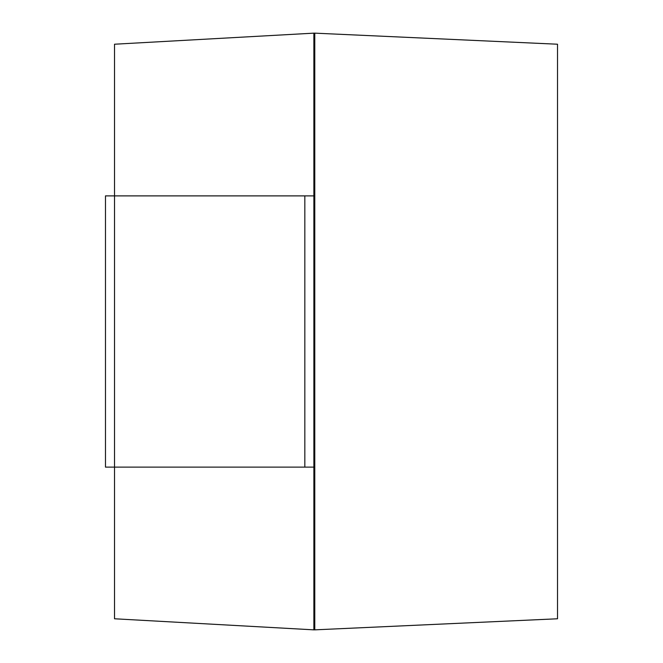 <?xml version="1.0" encoding="UTF-8"?>
<svg xmlns="http://www.w3.org/2000/svg" width="663" height="663" viewBox="0 0 663 663"><rect width="100%" height="100%" fill="white"/><g stroke="black" fill="none" stroke-linecap="round" stroke-linejoin="round"><path stroke-width="0.99" d="M314.776 629.85L313.872 629.85L313.872 33.15L314.776 33.15L314.776 629.85L557.525 618.778L557.525 44.222L314.776 33.15M313.872 33.15L114.517 44.222L114.517 195.883L105.475 195.883L105.475 467.117L114.517 467.117L114.517 618.778L313.872 629.85M114.517 195.883L313.872 195.883L313.872 467.117L114.517 467.117L114.517 195.883M304.831 195.883L304.831 467.117"/></g></svg>
